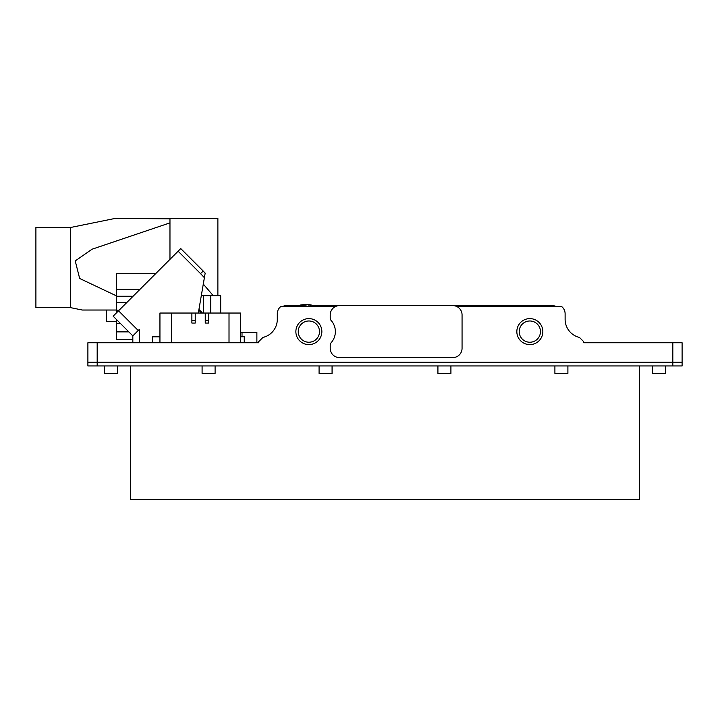 <?xml version="1.0" encoding="UTF-8"?>
<svg xmlns="http://www.w3.org/2000/svg" width="718" height="718" viewBox="0 0 718 718"><rect width="100%" height="100%" fill="white"/><g stroke="black" fill="none" stroke-linecap="round" stroke-linejoin="round"><path stroke-width="1.08" d="M529.83 342.235A10.626 10.626 0 0 0 540.457 331.608A10.626 10.626 0 0 0 529.83 320.982A10.626 10.626 0 0 0 519.213 331.608A10.626 10.626 0 0 0 529.83 342.235M529.83 344.604A12.996 12.996 0 0 0 542.835 331.608A12.996 12.996 0 0 0 529.83 318.613A12.996 12.996 0 0 0 516.834 331.608A12.996 12.996 0 0 0 529.83 344.604M331.151 342.701A16.711 16.711 0 0 0 331.151 320.506A3.716 3.716 0 0 1 330.217 318.047L330.217 314.897A9.28 9.28 0 0 1 339.506 305.608L452.771 305.608A9.28 9.28 0 0 1 462.06 314.897L462.06 348.32A9.28 9.28 0 0 1 452.771 357.6L339.506 357.6A9.28 9.28 0 0 1 330.217 348.32L330.217 345.17A3.716 3.716 0 0 1 331.151 342.701M308.866 344.604A12.996 12.996 0 0 0 321.861 331.608A12.996 12.996 0 0 0 308.866 318.613A12.996 12.996 0 0 0 295.87 331.608A12.996 12.996 0 0 0 308.866 344.604M308.866 342.235A10.626 10.626 0 0 0 319.492 331.608A10.626 10.626 0 0 0 308.866 320.982A10.626 10.626 0 0 0 298.239 331.608A10.626 10.626 0 0 0 308.866 342.235M87.892 342.746L87.892 362.249L87.892 342.746L258.731 342.746L258.731 341.633L258.731 342.746L244.246 342.746L244.246 336.706L240.53 336.814M282.533 306.541A9.28 9.28 0 0 1 286.581 305.608L299.424 305.608M312.258 305.608L552.115 305.608A9.28 9.28 0 0 1 556.163 306.541M456.819 306.541L561.638 306.541A9.28 9.28 0 0 1 565.12 313.784L565.12 319.348A18.569 18.569 0 0 0 579.489 337.442L583.68 341.633L583.68 342.746L682.1 342.746L682.1 362.249L87.892 362.249L682.1 362.249L682.1 365.956L87.892 365.956L87.892 362.249M335.459 306.541L280.774 306.541A9.28 9.28 0 0 0 277.301 313.784L277.301 319.348A18.569 18.569 0 0 1 262.923 337.442L263.82 337.209M265.732 336.545L263.874 337.191M262.923 337.442L258.731 341.633M240.53 332.353L256.873 332.353L256.873 342.746M242.02 332.353L242.02 336.428M198.321 313.039L205.177 273.118L204.388 277.704L200.537 273.612L203.239 271.063L180.748 248.572L205.177 273.118M118.533 310.786L113.139 316.18L132.83 335.88L138.224 330.486L118.533 310.786L180.748 248.572L203.239 271.063M138.224 330.486L139.328 329.382L139.328 342.746M152.234 336.823L159.943 336.823L152.234 336.823L152.234 342.746M198.931 309.467L202.503 313.039M113.139 316.18L132.83 335.88L132.83 342.746M244.246 336.957L244.246 342.746L244.246 336.428L240.53 336.428M201.3 295.681L220.686 295.681L220.686 313.039M139.866 289.453L116.675 289.453L116.675 273.702L155.618 273.702M119.152 310.167L116.675 310.167L116.675 289.453M116.675 312.644L116.675 310.167M128.845 331.887L116.675 331.887L116.675 319.725M132.83 339.686L116.675 339.686L132.83 339.686L116.675 339.686L116.675 331.887M128.666 331.716L116.675 331.716M203.293 284.086L213.237 295.681M240.53 342.737L240.53 313.039L240.53 342.737L159.943 342.737L159.943 313.039L171.449 313.039L171.449 342.737M240.53 313.039L208.588 313.039L208.588 323.064L205.249 323.064L205.249 313.039L195.224 313.039L195.224 323.064L195.224 313.039L171.449 313.039M191.877 323.064L191.877 313.039L191.877 323.064M208.265 323.064L208.588 313.039L205.249 313.039L205.572 323.064M194.901 323.064L192.209 323.064M194.901 320.282L192.209 320.282M208.265 320.282L205.572 320.282M217.877 295.681L217.877 218.335L123.702 218.335L169.969 218.855L115.571 218.335L70.624 227.48L35.9 227.48L35.9 307.654L70.624 307.654L70.624 227.48M70.624 307.654L82.319 310.032L116.675 310.032M169.969 259.351L169.969 222.876L92.057 249.218L75.219 260.921L79.662 278.476L116.675 295.978M169.969 222.876L169.969 218.855M665.389 373.387L665.389 365.956L665.389 373.387L652.393 373.387L652.393 365.956M554.906 365.956L554.906 373.387L567.902 373.387L567.902 365.956M437.917 365.956L437.917 373.387L450.913 373.387L450.913 365.956M319.079 365.956L319.079 373.387L332.075 373.387L332.075 365.956M202.09 365.956L202.09 373.387L215.095 373.387L215.095 365.956M104.604 365.956L104.604 373.387L117.599 373.387L117.599 365.956M130.604 365.956L130.604 499.665L639.388 499.665L639.388 365.956M116.675 321.583L106.461 321.583L106.461 310.032M301.201 306.541L301.174 305.204L300.232 305.204A0.924 0.924 180 0 0 299.343 306.137L312.339 306.541M299.343 305.994L300.079 305.087L305.033 304.432L301.515 304.908M302.718 305.114L306.398 304.971L302.718 305.114M308.121 305.078L310.212 305.042L308.121 305.078M310.212 305.042L308.148 304.54L310.212 304.917M301.174 305.204L305.841 305.159M312.339 306.137A0.924 0.924 180 0 0 311.45 305.204L310.499 305.204L310.481 306.541M308.148 304.522L306.828 304.333L308.148 304.468M310.212 304.845L305.033 304.315M303.579 304.468L305.033 304.432M306.855 304.755L308.13 304.818L306.855 304.755M306.855 304.629L308.13 304.836M303.579 304.71L305.033 304.773M672.82 365.956L672.82 342.746M97.181 342.746L97.181 365.956M178.118 251.201L200.537 273.612M201.65 313.039L198.805 310.194M210.724 295.681L210.724 313.039M203.373 295.681L203.373 313.039M140.028 289.291L116.675 289.291M133.054 296.265L116.675 296.265M132.821 296.498L116.675 296.498M126.61 302.709L116.675 302.709M120.355 323.405L116.675 323.405M120.543 323.585L116.675 323.585M229.015 342.737L229.015 313.039M308.148 304.45L311.594 305.087L312.339 305.994"/></g></svg>
